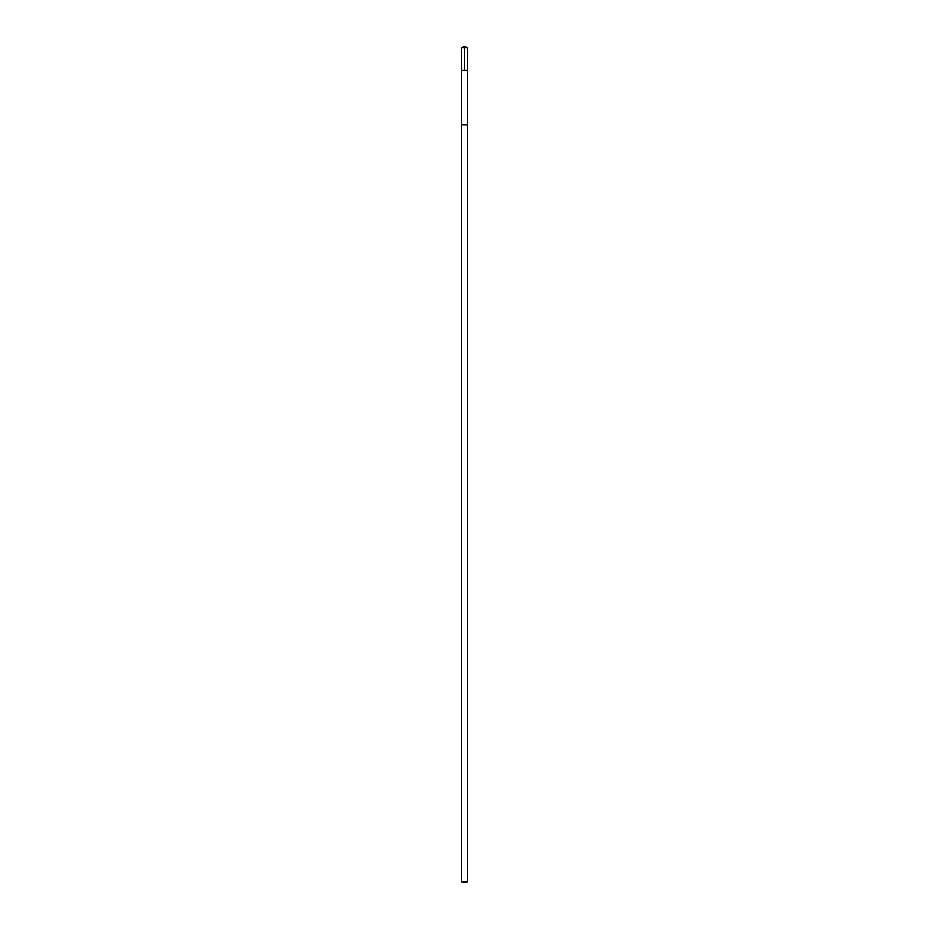 <?xml version="1.0" encoding="UTF-8"?>
<svg xmlns="http://www.w3.org/2000/svg" width="929" height="929" viewBox="0 0 929 929"><rect width="100%" height="100%" fill="white"/><g stroke="black" fill="none" stroke-linecap="round" stroke-linejoin="round"><path stroke-width="1.39" d="M461.562 124.834L467.496 124.834L461.504 124.834L461.504 70.418L467.496 70.418L467.496 47.693L461.562 47.693M464.5 70.418L464.5 46.45L461.504 47.693L461.504 70.418L467.496 70.418L467.496 881.691L461.504 881.691L461.504 124.834M467.496 881.691L466.625 882.55L462.375 882.55L461.504 881.691M464.5 46.45L467.496 47.693"/></g></svg>
